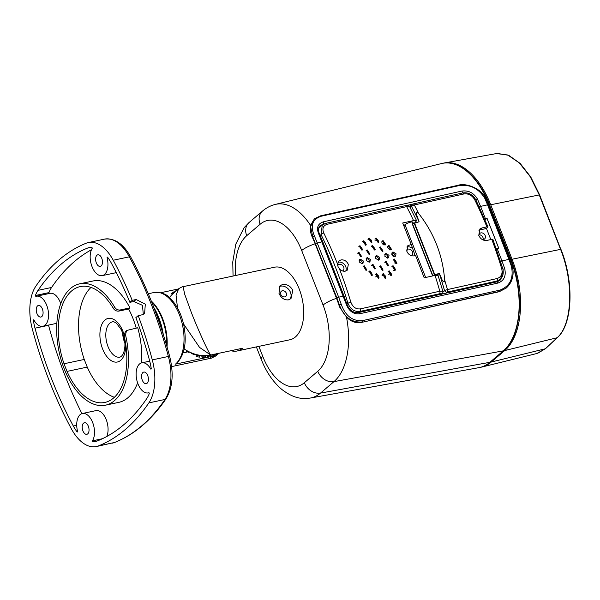 <?xml version="1.0" encoding="UTF-8"?>
<svg xmlns="http://www.w3.org/2000/svg" width="600" height="600" viewBox="0 0 600 600"><rect width="100%" height="100%" fill="white"/><g stroke="black" fill="none" stroke-linecap="round" stroke-linejoin="round"><path stroke-width="0.9" d="M387.675 256.14L387.42 258.135M371.288 240.248A32.002 26.017 48.5 0 0 369.24 239.542M319.455 227.4A10.717 8.707 48.5 0 0 318.847 227.572M496.327 248.82L498.757 248.205L487.072 218.377L484.68 218.978M361.485 322.425L499.283 291.697L506.235 288.045L499.612 291.413L361.485 322.425C355.897 323.423 350.888 321.63 346.47 317.04L339.645 307.11L338.925 305.123A69.773 38.535 -102 0 0 338.31 303.27A64.328 35.527 -102 0 0 336.51 298.327L315.135 243.78A64.328 35.527 -102 0 0 313.132 239.017A69.773 38.535 -102 0 0 312.353 237.308L311.572 235.478C310.312 231.772 309.968 228.39 310.53 225.345L314.43 218.782L310.612 226.59L312.772 236.947L312.353 237.308M457.717 185.64L319.928 216.375M394.47 269.692L393.713 270.36M504.713 268.657C506.295 275.962 504.045 280.763 497.955 283.05L359.423 313.822C353.19 314.28 348.757 310.965 346.125 303.885L346.8 303.847L344.077 296.175L343.41 296.145L338.685 297.195L341.16 304.11C345.293 315.735 352.335 321.255 362.288 320.678L499.875 290.123C509.993 286.245 513.84 278.303 511.41 266.295L508.935 259.38L501.967 260.925L504.713 268.657L502.957 269.265M314.483 236.032L338.685 297.195L336.923 297.983L312.772 236.947A1.41 0.45 -25 0 1 314.483 236.032C310.028 225.772 312.308 219.157 321.337 216.202L458.925 185.64C469.95 184.118 478.553 188.31 484.732 198.225L487.56 204.833L480.592 206.385L485.438 218.737M346.125 303.885L318.832 234.248C316.185 227.888 317.7 223.74 323.37 221.82L461.903 191.055C468.548 190.23 473.722 192.885 477.428 199.02L480.592 206.385L479.235 206.903M362.288 320.678A1.41 0.75 77.5 0 1 362.025 321.968C351.435 322.725 343.875 316.987 339.345 304.763L336.923 297.983M497.107 281.835L500.16 280.155L503.228 270.765M324.36 223.778L320.257 225.525C318.195 227.212 317.962 230.153 319.56 234.33A1.41 0.465 -25.2 0 0 318.832 234.248M475.808 199.86A1.41 0.465 -25.2 0 1 477.428 199.02M484.972 219.667A4.23 1.013 158.6 0 0 487.035 218.415L487.072 218.377M482.272 239.558A3.667 2.978 48.5 0 0 483.442 239.535A3.667 2.978 48.5 0 0 484.575 238.972A3.667 2.978 48.5 0 0 484.838 234.87A3.667 2.978 48.5 0 0 480.847 232.913A3.667 2.978 48.5 0 0 479.715 233.475A3.667 2.978 48.5 0 0 478.845 235.62M433.178 275.812L433.125 275.678A3.81 0.907 158.6 0 0 432.472 275.445L412.29 223.942L419.1 221.782A262.207 139.29 -102.5 0 0 411.623 206.603L410.25 207.81M486.893 240.435C483.285 240.825 480.577 239.153 478.77 235.425L479.873 229.013L481.995 227.947L486.893 226.86A264.465 140.49 -102.5 0 0 474.615 199.56C472.05 195.3 468.51 193.425 463.987 193.935L414.315 204.968A264.465 140.49 77.5 0 1 418.53 213.337C426.248 223.14 432.3 233.618 436.673 244.778C441.045 255.93 443.7 267.66 444.638 279.96A264.465 140.49 77.5 0 1 447.465 289.56L497.138 278.528C501.285 277.035 502.815 273.765 501.72 268.725A264.465 140.49 -102.5 0 0 491.79 239.347L486.893 240.435M486.893 226.86L487.778 227.317L488.01 226.905L475.778 199.718A2.257 0.795 153.7 0 0 474.615 199.56M412.56 223.913L432.743 275.407L434.498 275.017L414.315 223.522M442.912 291.862L444.487 290.475A262.207 139.29 -102.5 0 0 439.275 273.285L437.168 275.145M439.275 273.285L441.84 279.21C442.32 281.377 445.312 283.665 444.638 279.96M414.69 223.41L434.873 274.905L439.275 273.278M434.873 274.905L434.498 275.017M487.778 227.317L486.457 228.472L490.808 239.565M492.908 239.4L502.793 268.635C503.865 273.202 502.995 276.78 500.19 279.353L496.83 281.062L447.15 292.095L445.965 293.145M418.53 213.337C416.505 210.142 415.822 213.788 416.955 215.708L419.1 221.782M491.79 239.347L492.668 239.805M502.793 268.635L501.72 268.725M478.928 234.817A3.667 2.978 -131.5 0 1 482.16 236.205A3.667 2.978 -131.5 0 1 483.143 239.587M478.905 230.228A6.908 5.617 -131.5 0 1 479.7 229.98L486.457 228.472M414.007 223.59L416.61 220.702L409.77 206.88L406.665 206.632L327.135 224.295C323.1 225.697 321.975 228.608 323.767 233.025A264.465 140.49 77.5 0 1 337.612 264.21L338.04 266.67L339.442 268.882A264.465 140.49 77.5 0 1 350.873 302.197C352.74 307.072 355.875 309.308 360.285 308.888L439.815 291.225L442.822 291.218L438.105 275.558L435.037 275.4L424.192 277.808L415.515 255.315L414.165 255.862C410.933 256.207 408.495 254.708 406.868 251.362L407.865 245.595L411.293 244.545L414.862 254.865L415.515 255.315M337.612 264.21L339.067 260.88L340.972 259.92C344.22 259.553 346.68 261.03 348.33 264.36L347.28 270.173L345.368 271.14C343.192 271.515 341.22 270.757 339.442 268.882M338.032 262.282A6.202 5.04 -131.5 0 1 338.415 262.178A6.202 5.04 -131.5 0 1 344.55 264.63A6.202 5.04 -131.5 0 1 345.757 271.035M406.838 247.005A6.202 5.04 -131.5 0 1 407.22 246.9A6.202 5.04 -131.5 0 1 412.29 248.303M357.63 253.2A2.535 2.062 -131.5 0 1 357.712 253.178A2.535 2.062 -131.5 0 1 360.173 254.123A2.535 2.062 -131.5 0 1 360.765 256.688M360.72 256.695L358.08 252.555L358.86 252.165L361.5 256.305L360.72 256.695M358.808 246.653A2.535 2.062 -131.5 0 1 358.98 246.6A2.535 2.062 -131.5 0 1 361.47 247.575A2.535 2.062 -131.5 0 1 362.01 250.17M361.905 250.2L359.212 246.105L359.985 245.715L362.678 249.81L361.905 250.2M362.498 241.635A2.535 2.062 -131.5 0 1 362.76 241.56A2.535 2.062 -131.5 0 1 365.272 242.565A2.535 2.062 -131.5 0 1 365.76 245.19M365.587 245.235L362.865 241.17L363.638 240.788L366.36 244.853L365.587 245.235M368.183 238.905A2.535 2.062 -131.5 0 1 368.475 238.808A2.535 2.062 -131.5 0 1 371.002 239.835A2.535 2.062 -131.5 0 1 371.46 242.468M371.265 242.528L368.528 238.47L369.3 238.087L372.038 242.138L371.265 242.528M374.993 238.86A2.535 2.062 -131.5 0 1 375.255 238.785A2.535 2.062 -131.5 0 1 377.767 239.79A2.535 2.062 -131.5 0 1 378.255 242.415M378.082 242.46L375.36 238.395L376.132 238.013L378.855 242.077L378.082 242.46M381.892 241.522A2.535 2.062 -131.5 0 1 382.072 241.478A2.535 2.062 -131.5 0 1 384.555 242.452A2.535 2.062 -131.5 0 1 385.095 245.04M384.99 245.07L382.298 240.975L383.077 240.585L385.77 244.68L384.99 245.07M387.795 246.495A2.535 2.062 -131.5 0 1 387.877 246.48A2.535 2.062 -131.5 0 1 390.338 247.425A2.535 2.062 -131.5 0 1 390.93 249.983M390.885 249.998L388.245 245.858L389.025 245.46L391.665 249.608L390.885 249.998M384.84 262.41A2.535 2.062 -131.5 0 1 384.893 262.403A2.535 2.062 -131.5 0 1 387.375 263.37A2.535 2.062 -131.5 0 1 387.923 265.957M387.832 265.98L385.312 261.735L386.1 261.337L388.612 265.582L387.832 265.98M384.832 256.26L385.245 253.89L386.025 253.5L389.025 255.322L388.605 257.692L387.825 258.09L384.832 256.26M384.772 254.587A2.535 2.062 -131.5 0 1 384.803 254.587A2.535 2.062 -131.5 0 1 387.255 255.525A2.535 2.062 -131.5 0 1 387.855 258.082M391.83 254.7L392.243 252.337L393.022 251.947L396.022 253.77L395.603 256.14L394.822 256.538L391.83 254.7M391.763 253.035A2.535 2.062 -131.5 0 1 391.793 253.028A22.837 18.562 -131.5 0 1 393.405 256.365M379.155 248.002A2.535 2.062 -131.5 0 1 379.237 247.98A2.535 2.062 -131.5 0 1 381.705 248.933A2.535 2.062 -131.5 0 1 382.29 251.49M382.245 251.505L379.605 247.365L380.377 246.975L383.025 251.108L382.245 251.505M371.347 246.495A2.535 2.062 -131.5 0 1 371.475 246.458A2.535 2.062 -131.5 0 1 373.95 247.417A2.535 2.062 -131.5 0 1 374.513 249.998M374.438 250.013L371.775 245.903L372.548 245.513L375.218 249.623L374.438 250.013M365.962 250.935A2.535 2.062 -131.5 0 1 366.045 250.913A2.535 2.062 -131.5 0 1 368.513 251.858A2.535 2.062 -131.5 0 1 369.097 254.423M369.053 254.43L366.413 250.298L367.185 249.9L369.832 254.04L369.053 254.43M366.173 260.4L366.585 258.038L367.365 257.647L370.373 259.47L369.945 261.84L369.165 262.23L366.173 260.4M366.112 258.735A2.535 2.062 -131.5 0 1 366.142 258.728A2.535 2.062 -131.5 0 1 368.595 259.673A2.535 2.062 -131.5 0 1 369.195 262.222M371.647 265.343A2.535 2.062 -131.5 0 1 371.7 265.335A2.535 2.062 -131.5 0 1 374.183 266.303A2.535 2.062 -131.5 0 1 374.73 268.89M374.64 268.913L372.12 264.66L372.907 264.263L375.42 268.515L374.64 268.913M379.388 266.873A2.535 2.062 -131.5 0 1 379.47 266.85A2.535 2.062 -131.5 0 1 381.968 267.847A2.535 2.062 -131.5 0 1 382.478 270.457M382.335 270.495L379.853 266.22L380.632 265.822L383.123 270.097L382.335 270.495M359.175 261.952L359.587 259.59L360.368 259.2L363.375 261.022L362.955 263.392L362.168 263.79L359.175 261.952M359.115 260.288A2.535 2.062 -131.5 0 1 359.145 260.28A2.535 2.062 -131.5 0 1 361.605 261.225A2.535 2.062 -131.5 0 1 362.197 263.782M363.015 266.85A2.535 2.062 -131.5 0 1 363.067 266.835A2.535 2.062 -131.5 0 1 365.543 267.803A2.535 2.062 -131.5 0 1 366.097 270.39M366.007 270.413L363.487 266.16L364.275 265.763L366.795 270.015L366.007 270.413M368.752 271.868A2.535 2.062 -131.5 0 1 368.873 271.837A2.535 2.062 -131.5 0 1 371.392 272.858A2.535 2.062 -131.5 0 1 371.865 275.483M371.678 275.535L369.21 271.245L369.998 270.847L372.465 275.138L371.678 275.535M375.495 274.582A2.535 2.062 -131.5 0 1 375.683 274.53A2.535 2.062 -131.5 0 1 378.24 275.587A2.535 2.062 -131.5 0 1 378.63 278.257M378.353 278.347L375.923 274.02L376.71 273.623L379.147 277.942L378.353 278.347M382.252 274.56A2.535 2.062 -131.5 0 1 382.462 274.5A2.535 2.062 -131.5 0 1 385.035 275.58A2.535 2.062 -131.5 0 1 385.395 278.265M385.08 278.362L382.665 274.028L383.452 273.63L385.875 277.965L385.08 278.362M387.99 271.808A2.535 2.062 -131.5 0 1 388.178 271.755A2.535 2.062 -131.5 0 1 390.735 272.812A2.535 2.062 -131.5 0 1 391.125 275.483M390.847 275.572L388.418 271.245L389.205 270.847L391.643 275.168L390.847 275.572M391.845 266.737A2.535 2.062 -131.5 0 1 391.957 266.707A2.535 2.062 -131.5 0 1 394.478 267.728A2.535 2.062 -131.5 0 1 394.95 270.36M394.763 270.413L392.295 266.115L393.082 265.718L395.55 270.015L394.763 270.413M393.18 260.145A2.535 2.062 -131.5 0 1 393.232 260.138A2.535 2.062 -131.5 0 1 395.707 261.105A2.535 2.062 -131.5 0 1 396.263 263.685M396.173 263.707L393.66 259.462L394.44 259.065L396.96 263.31L396.173 263.707M375.502 258.33L375.915 255.968L376.695 255.57L379.702 257.392L379.275 259.77L378.495 260.16L375.502 258.33M375.442 256.665A2.535 2.062 -131.5 0 1 375.472 256.657A2.535 2.062 -131.5 0 1 377.925 257.595A2.535 2.062 -131.5 0 1 378.525 260.153M411.338 255.675A3.735 3.037 48.5 0 0 411.893 255.308A3.735 3.037 48.5 0 0 412.162 251.13A3.735 3.037 48.5 0 0 408.09 249.127A3.735 3.037 48.5 0 0 406.942 249.705A3.735 3.037 48.5 0 0 406.522 250.185M342.532 270.96A3.735 3.037 48.5 0 0 343.095 270.585A3.735 3.037 48.5 0 0 343.358 266.407A3.735 3.037 48.5 0 0 339.293 264.413A3.735 3.037 48.5 0 0 338.138 264.99A3.735 3.037 48.5 0 0 337.71 265.485M403.815 225.735L404.903 224.767A4.65 1.11 -21.4 0 1 410.783 222.12A4.65 1.11 -21.4 0 1 413.085 222.218A4.65 1.11 -21.4 0 1 412.597 223.058L412.53 223.125M441.022 294.585C441.893 293.692 441.39 293.415 439.507 293.76L359.978 311.423C354.413 311.993 350.392 309.248 347.918 303.173L350.873 302.197M318.623 228.33A10.717 8.707 -131.5 0 1 318.968 228L322.267 225.083L321.045 234.6A2.257 0.795 -26.3 0 1 323.767 233.025M339.105 268.478A3.735 3.037 -131.5 0 1 339.743 269.197M407.933 253.222A3.735 3.037 -131.5 0 1 408.548 253.92M411.293 244.545L402.713 222.998L413.558 220.59A264.465 140.49 -102.5 0 0 406.665 206.632A2.257 1.2 77.5 0 0 405.345 205.65L325.822 223.312A2.257 1.2 77.5 0 1 327.135 224.295M416.61 220.702L413.558 220.59M377.377 240.743A28.763 23.378 -131.5 0 1 378.428 241.282M382.072 243.562A28.763 23.378 -131.5 0 1 383.993 245.048M391.65 253.972A28.763 23.378 -131.5 0 1 392.76 255.968M367.972 239.663A22.837 18.562 -131.5 0 1 370.702 239.513M374.82 240.015A22.837 18.562 -131.5 0 1 378.405 241.125M381.78 242.79A22.837 18.562 -131.5 0 1 385.058 245.055M387.675 247.462A22.837 18.562 -131.5 0 1 389.79 249.952M394.582 260.28A22.837 18.562 -131.5 0 1 395.04 263.64M394.793 268.192A22.837 18.562 -131.5 0 1 394.252 270.45M391.793 253.028A2.535 2.062 -131.5 0 1 394.252 253.972A2.535 2.062 -131.5 0 1 394.853 256.53M414.862 254.865A6.202 5.04 -131.5 0 1 414.562 255.75M503.993 350.355A0.847 0.675 49.5 0 0 504.705 350.558L557.107 337.74A0.847 0.705 46.9 0 0 557.362 337.597L545.535 348.66A0.847 0.705 46.9 0 1 545.28 348.803L557.107 337.74C572.34 324.593 574.005 282.413 560.543 249.27L539.168 194.722L530.168 176.61L519.338 162.93L507.72 154.988L496.47 153.562L444.278 162.968A70.62 39.008 78 0 1 490.643 204.585L512.018 259.132A70.62 39.008 78 0 1 504.705 350.558L491.287 362.01A70.62 39.008 78 0 1 481.627 367.087L536.857 353.505L545.28 348.803L491.287 362.01A0.847 0.675 49.5 0 1 490.575 361.808M411.592 206.535L409.793 206.933M319.957 227.123A11.28 9.165 48.5 0 0 318.743 227.88M282.442 284.572C286.965 284.002 290.407 285.938 292.785 290.37L291 298.597L288.435 299.873C284.22 300.18 281.07 297.998 278.985 293.31L280.02 285.728L282.442 284.572M289.905 299.34A8.46 6.758 49.5 0 0 289.282 290.183A8.46 6.758 49.5 0 0 280.567 286.178A8.46 6.758 49.5 0 0 279.188 286.65M284.76 296.88A3.382 2.7 49.5 0 0 285.757 296.392A3.382 2.7 49.5 0 0 286.02 292.627A3.382 2.7 49.5 0 0 282.36 290.76A3.382 2.7 49.5 0 0 281.362 291.248A3.382 2.7 49.5 0 0 281.1 295.02A3.382 2.7 49.5 0 0 284.76 296.88M177.51 308.017L176.04 295.095L178.657 288.862C177.99 288.96 182.933 286.282 183.105 286.673L184.68 294.21L191.16 312C197.377 328.163 208.095 351.825 210.653 355.035L199.545 347.392L183.54 323.94M184.155 348.945A37.08 29.61 49.5 0 0 184.395 349.103A37.08 29.61 49.5 0 0 186.48 350.407A37.08 29.61 49.5 0 0 189.847 352.17A37.08 29.61 49.5 0 0 192.038 353.123A37.08 29.61 49.5 0 0 195.525 354.315A37.08 29.61 49.5 0 0 197.767 354.877A37.08 29.61 49.5 0 0 201.27 355.455A37.08 29.61 49.5 0 0 203.49 355.627A37.08 29.61 49.5 0 0 206.903 355.567A37.08 29.61 49.5 0 0 209.025 355.335A37.08 29.61 49.5 0 0 210.653 355.035L242.498 348.263A37.08 20.482 78 0 1 237.083 351.007L289.965 339.75A37.08 20.482 -102 0 0 299.22 289.005A37.08 20.482 -102 0 0 274.522 267.218L183.113 286.673M237.083 351.007A37.08 20.482 78 0 1 231.015 350.707M173.587 293.19A37.08 29.61 49.5 0 0 173.453 293.303A37.08 29.61 49.5 0 0 172.102 294.548A37.08 29.61 49.5 0 0 170.017 296.925A37.08 29.61 49.5 0 0 169.477 297.66M178.657 288.862L173.453 293.303M186.352 350.993L188.58 352.282L189.847 352.17M186.142 351.015L186.48 350.407M191.812 353.535L194.16 354.472L195.525 354.315M194.1 354.465L191.64 353.625L192.038 353.123M199.928 355.725L199.913 355.275L199.92 355.665L201.27 355.455M205.612 355.822L206.903 355.567M196.11 354.48L196.192 356.528A38.07 30.405 49.5 0 0 199.493 357.135L199.763 355.252M187.785 351.87L183.097 352.868M175.485 364.147A38.07 21.023 -102 0 0 181.2 320.01A38.07 21.023 -102 0 0 154.072 292.5C161.79 292.08 167.558 294.413 171.36 299.498C177.36 306.045 181.523 314.647 183.84 325.298C187.05 342.525 184.545 355.343 176.317 363.75A2.82 2.25 -130.5 0 1 175.485 364.147L209.97 356.812A38.07 30.405 49.5 0 0 210.84 356.61A38.07 30.405 49.5 0 0 213.15 355.928A38.07 30.405 49.5 0 0 215.94 354.78A38.07 30.405 49.5 0 0 218.01 353.655A38.07 30.405 49.5 0 0 218.452 353.377M207.173 355.553L207.788 357.188A38.07 30.405 49.5 0 0 209.97 356.812L215.805 355.95L218.94 353.272M202.072 357.39A38.07 30.405 49.5 0 0 205.298 357.405L205.657 356.123A37.523 29.963 -130.5 0 1 203.385 356.108L202.072 357.39L201.683 355.5M212.452 354.653L213.15 355.928L214.14 354.3M178.597 288.915L160.762 292.71M174.953 292.028L173.895 291.825A38.07 30.405 49.5 0 0 171.547 293.64L172.2 294.45M177.653 289.725A38.07 30.405 49.5 0 0 175.898 290.595L176.145 291.007M211.35 358.147L215.805 355.95M171.637 366.6L211.327 358.155L209.97 356.812M123.262 337.882L124.118 337.688M177.502 290.055L175.898 290.595M173.43 293.325L173.16 292.98A37.523 29.963 -130.5 0 1 174.81 291.697L174.9 291.96A37.245 29.745 49.5 0 0 173.595 292.972L171.547 293.64M216.218 353.692L215.94 354.78M209.167 355.312L207.788 357.188M209.228 355.462A37.245 29.745 49.5 0 0 210.93 355.14L210.84 356.61M197.58 354.84L197.595 355.343L197.925 355.065A37.245 29.745 49.5 0 0 199.77 355.403L199.92 355.77A37.523 29.963 -130.5 0 1 197.595 355.343L196.192 356.528M203.64 355.627L203.385 356.108L203.288 355.62M203.67 355.785A37.245 29.745 49.5 0 0 205.47 355.793L205.44 355.642M210.877 354.99L211.147 355.418A37.523 29.963 -130.5 0 1 208.995 355.822L208.822 355.365M214.425 354.112L214.252 354.502A37.523 29.963 -130.5 0 0 215.52 354M113.37 308.392L114.705 307.26C116.055 309.285 117.84 310.192 120.067 309.99L118.755 311.108C116.535 311.317 114.735 310.41 113.37 308.392A59.213 32.707 -102 0 0 80.235 286.59A59.213 32.707 -102 0 0 71.58 290.978A59.213 32.707 -102 0 0 64.02 363.757L67.02 371.407A59.213 32.707 -102 0 0 104.887 402.428A59.213 32.707 -102 0 0 113.542 398.048A59.213 32.707 -102 0 0 124.155 335.925L125.273 331.627L126.585 330.502L125.49 334.793L124.155 335.925M118.755 311.108L128.64 309.007A59.213 32.707 -102 0 1 136.215 328.095M90.983 287.415A59.213 32.707 -102 0 0 84.255 359.452L87.248 367.103L67.02 371.407M87.248 367.103A59.213 32.707 -102 0 0 114.375 397.305M114.705 307.26A62.032 34.26 -102 0 0 79.65 283.837A62.032 34.26 -102 0 0 70.582 288.428A62.032 34.26 -102 0 0 61.275 360.36A62.032 34.26 -102 0 0 105.472 405.188A62.032 34.26 -102 0 0 114.54 400.597A62.032 34.26 -102 0 0 125.49 334.793M105.472 405.188L118.808 402.353A62.032 34.26 -102 0 0 127.875 397.763A62.032 34.26 -102 0 0 137.602 382.868M141.623 362.88A62.032 34.26 -102 0 0 137.745 327.772L126.585 330.502M107.79 257.49L107.07 257.64L107.52 257.13A37.223 20.558 -102 0 1 111.323 263.085A276.907 152.94 -102 0 1 129.877 302.325L132.203 300.345A281.978 155.745 78 0 0 113.25 260.243A42.3 23.362 -102 0 0 88.38 242.55A42.3 23.362 -102 0 0 86.273 243.188A281.978 155.745 78 0 0 59.115 259.8A281.978 155.745 78 0 0 35.812 286.237A42.3 23.362 -102 0 0 32.37 329.235A281.978 155.745 78 0 0 71.415 428.88A42.3 23.362 -102 0 0 96.285 446.572A42.3 23.362 -102 0 0 98.392 445.935L114.488 442.507A281.978 155.745 -102 0 0 164.947 399.465L148.852 402.885A281.978 155.745 78 0 1 98.392 445.935M34.027 320.228L33.398 320.362L33.51 319.853L33.922 320.04A15.367 8.49 78 0 0 42.855 326.288A15.367 8.49 78 0 0 47.963 309.487A15.367 8.49 78 0 0 36.457 296.228A15.367 8.49 78 0 0 35.812 296.415L35.385 295.493L48.953 292.605L49.215 293.513M107.07 257.64A15.367 8.49 78 0 1 102.248 275.625A15.367 8.49 78 0 1 91.8 266.04A15.367 8.49 78 0 1 92.25 248.272L91.92 247.267A37.223 20.558 -102 0 0 89.438 247.515A37.223 20.558 -102 0 0 87.578 248.077A276.907 152.94 -102 0 0 60.915 264.382A276.907 152.94 -102 0 0 38.025 290.347A37.223 20.558 -102 0 0 35.385 295.493M91.455 249.743A276.907 152.94 -102 0 0 74.475 261.502A276.907 152.94 -102 0 0 51.593 287.46A37.223 20.558 -102 0 0 48.953 292.605M33.398 320.362A37.223 20.558 -102 0 0 35.002 328.192A276.907 152.94 -102 0 0 73.343 426.037A37.223 20.558 -102 0 0 77.145 431.993L77.595 431.482A15.367 8.49 78 0 1 80.168 414.63A15.367 8.49 78 0 1 82.418 413.498L95.985 410.61A15.367 8.49 78 0 1 106.012 419.138A15.367 8.49 78 0 1 106.77 436.493M82.418 413.498A15.367 8.49 78 0 1 92.865 423.082A15.367 8.49 78 0 1 92.415 440.85L102.382 438.728M148.898 392.7L148.852 392.707A15.367 8.49 78 0 1 148.208 392.895A15.367 8.49 78 0 1 137.257 381.788A15.367 8.49 78 0 1 139.56 363.968A15.367 8.49 78 0 1 141.81 362.835A15.367 8.49 78 0 1 150.743 369.082L151.275 368.97M101.145 265.95A5.925 3.27 -102 0 0 102.038 259.087A5.925 3.27 -102 0 0 97.815 254.805A5.925 3.27 -102 0 0 96.953 255.24A5.925 3.27 -102 0 0 96.06 262.11A5.925 3.27 -102 0 0 100.282 266.392A5.925 3.27 -102 0 0 101.145 265.95M41.76 316.612A5.925 3.27 -102 0 0 42.645 309.743A5.925 3.27 -102 0 0 38.43 305.468A5.925 3.27 -102 0 0 37.56 305.903A5.925 3.27 -102 0 0 36.675 312.772A5.925 3.27 -102 0 0 40.89 317.048A5.925 3.27 -102 0 0 41.76 316.612M87.713 433.882A5.925 3.27 -102 0 0 88.605 427.013A5.925 3.27 -102 0 0 84.383 422.737A5.925 3.27 -102 0 0 83.52 423.173A5.925 3.27 -102 0 0 82.627 430.035A5.925 3.27 -102 0 0 86.85 434.317A5.925 3.27 -102 0 0 87.713 433.882M147.105 383.22A5.925 3.27 -102 0 0 147.99 376.35A5.925 3.27 -102 0 0 143.775 372.075A5.925 3.27 -102 0 0 142.905 372.51A5.925 3.27 -102 0 0 142.02 379.38A5.925 3.27 -102 0 0 146.235 383.655A5.925 3.27 -102 0 0 147.105 383.22M122.602 332.558A18.045 9.967 -102 0 0 124.868 343.2M150.743 369.082L151.267 368.76A37.223 20.558 -102 0 0 149.663 360.93A276.907 152.94 -102 0 0 135.877 317.625L138.203 315.638L142.11 314.805L144.608 313.59L145.312 304.125L136.118 299.513L132.203 300.345M138.203 315.638A281.978 155.745 78 0 1 152.295 359.888L168.39 356.46A281.978 155.745 -102 0 0 129.345 256.822L113.25 260.243M148.852 392.707L149.28 393.63A37.223 20.558 -102 0 1 146.64 398.775A276.907 152.94 -102 0 1 97.087 441.045A37.223 20.558 -102 0 1 95.227 441.607A37.223 20.558 -102 0 1 92.745 441.855L92.415 440.85M148.852 402.885A42.3 23.362 -102 0 0 152.295 359.888M129.877 302.325L133.792 301.493L142.455 305.317L143.31 314.415M48.51 325.087A37.223 20.558 -102 0 0 48.562 325.305A276.907 152.94 -102 0 0 81.938 413.625M36.457 296.228L50.025 293.34A15.367 8.49 78 0 1 60.727 303.668M56.843 323.295A15.367 8.49 78 0 1 56.422 323.4L42.855 326.288M116.288 272.61A15.367 8.49 78 0 1 115.815 272.745L102.248 275.625M120.067 309.99L129.953 307.89A62.032 34.26 -102 0 0 92.985 280.995L79.65 283.837M84.255 359.452L64.02 363.757M129.953 307.89L128.64 309.007M315.548 243.435L322.702 241.635L344.077 296.175M557.362 337.597C572.752 324.293 574.29 282.202 560.925 249.3L511.02 259.455C524.752 293.077 521.355 336.653 503.558 350.737A0.847 0.675 -130.5 0 1 503.295 350.858A70.62 39.008 -102 0 0 510.607 259.433L489.232 204.892A70.62 39.008 -102 0 0 441.533 163.553C458.43 158.955 478.965 176.917 489.645 204.907L488.34 205.087M346.47 317.04A65.242 36.037 78 0 1 333.952 381.63L320.528 393.082L489.87 362.31A0.847 0.675 49.5 0 0 490.14 362.183C486.72 365.093 482.97 366.923 478.882 367.665A70.62 39.008 -102 0 0 489.87 362.31L503.295 350.858L333.952 381.63A14.1 11.258 -130.5 0 1 317.767 371.272A51.15 28.253 -102 0 0 323.062 305.055L301.688 250.507A51.15 28.253 -102 0 0 260.145 224.243L246.72 235.695A14.1 11.258 -130.5 0 1 249.067 222.525L244.05 227.767L235.785 244.163L232.763 261.998L233.055 276.045M489.548 205.072L511.02 259.455L509.722 259.635M310.53 225.345A65.242 36.037 78 0 0 275.272 204.435C270.502 205.642 266.243 207.855 262.493 211.072A14.1 11.258 49.5 0 0 260.145 224.243M500.565 261.472L501.967 260.925L497.123 248.565M315.135 243.78A14.1 3.368 158.6 0 0 301.688 250.507M336.51 298.327A14.1 3.368 158.6 0 0 323.062 305.055M375.63 276.877L378.645 276.263M382.02 275.572L384.525 275.062M388.245 274.312L391.222 273.705M258.847 346.373L262.8 356.46A51.15 28.253 -102 0 0 304.343 382.725A14.1 11.258 49.5 0 0 320.528 393.082A65.242 36.037 78 0 1 310.38 398.033L478.882 367.665M304.343 382.725L317.767 371.272M246.72 235.695A51.15 28.253 -102 0 0 235.455 275.528M262.8 356.46A14.1 3.368 158.6 0 0 261.173 359.153C266.138 371.873 273.015 381.96 281.798 389.415C293.362 398.287 301.725 399.345 310.38 398.033M499.283 291.697L499.612 291.413A1.41 0.75 77.5 0 0 499.875 290.123M508.935 259.38L487.56 204.833L488.257 204.862L509.632 259.41L508.935 259.38M338.925 305.123L341.16 304.11M412.35 204.233L406.942 205.433M323.37 221.82A1.41 0.75 77.5 0 1 323.423 223.987L319.748 227.235M496.717 281.933A1.41 0.75 77.5 0 1 496.912 281.835L496.912 281.835A1.41 0.75 77.5 0 1 497.955 283.05M359.423 313.822A1.41 0.75 -102.5 0 0 358.38 312.6C353.032 313.013 349.17 310.087 346.8 303.847M462.067 193.087A1.41 0.75 -102.5 0 0 461.903 191.055M320.46 215.917A1.41 0.75 77.5 0 1 320.655 215.812A1.41 0.75 77.5 0 1 321.337 216.202M511.41 266.295L512.085 266.272L509.632 259.41M458.048 185.363A1.41 0.75 77.5 0 1 458.243 185.257A1.41 0.75 77.5 0 1 458.925 185.64M314.438 218.775L320.655 215.812L458.243 185.257C466.38 182.468 482.295 189.262 485.445 198.3A1.41 0.45 155 0 0 484.732 198.225M487.035 218.415L498.713 248.212M495.638 282.112L496.83 281.062A2.257 1.2 -102.5 0 0 497.138 278.528M411.623 206.603A2.257 0.855 -27.4 0 1 414.315 204.968A2.257 1.2 77.5 0 0 412.995 203.985A2.257 2.257 0 0 0 411.99 204.495A2.257 1.83 48.5 0 0 411.623 206.603M463.987 193.935A2.257 1.2 77.5 0 0 462.668 192.952L412.995 203.985A2.257 1.2 77.5 0 0 412.688 204.142A2.257 1.83 48.5 0 0 411.99 204.495L409.605 206.61M444.487 290.475A2.257 1.83 48.5 0 0 447.15 292.095A2.257 1.2 77.5 0 0 447.465 289.56L444.487 290.475M481.995 227.947L479.7 229.98M412.597 223.058L412.155 221.925M346.882 304.095L347.918 303.173A262.207 139.29 -102.5 0 0 335.685 267.825A262.207 139.29 -102.5 0 0 321.045 234.6L320.077 235.455M439.507 293.76A2.257 1.2 -102.5 0 0 439.815 291.225A264.465 140.49 -102.5 0 0 435.037 275.4M360.285 308.888A2.257 1.2 -102.5 0 1 359.978 311.423L358.74 312.517M539.475 194.888L489.675 204.975M442.928 163.26A70.62 39.008 78 0 1 444.278 162.968L442.905 163.26M497.347 153.428L508.71 155.31L520.192 163.455L530.79 177.023L539.55 194.752L560.85 249.435M161.985 330.51A44.273 24.45 -102 0 0 154.965 310.522M153.78 307.388A43.973 24.285 78 0 1 163.245 334.403M166.597 345.413A38.37 21.195 -102 0 0 151.605 301.845M151.275 301.013A38.07 21.023 78 0 1 167.032 346.897M123.562 339.21L124.38 339.03L123.562 339.21M124.583 340.305L123.907 340.447M125.632 343.582A22.275 12.3 78 0 1 120.69 360.345A22.275 12.3 78 0 1 102.593 348.907A22.275 12.3 78 0 1 104.903 320.07A22.275 12.3 78 0 1 124.02 334.478M109.852 323.16A18.045 9.967 -102 0 0 107.145 344.085A18.045 9.967 -102 0 0 120 357.127L121.395 356.392L123.09 354.097C125.145 349.252 125.483 343.755 124.102 337.597L121.448 329.925L116.528 323.31C114.578 321.952 113.235 321.457 112.485 321.817A18.045 9.967 -102 0 0 109.852 323.16M51.593 287.46L38.025 290.347M169.65 356.31C173.887 373.545 172.688 387.69 166.05 398.76A2.82 2.078 -145.8 0 1 164.947 399.465A42.3 23.362 -102 0 0 168.39 356.46L169.65 356.31C159.998 320.423 147.03 287.34 130.755 257.062A2.82 1.103 -28.3 0 0 129.345 256.822A42.3 23.362 -102 0 0 104.475 239.123L88.38 242.55M112.38 443.145A42.3 23.362 -102 0 0 114.488 442.507A2.82 2.34 -111.7 0 0 114.802 442.41L96.285 446.572M97.665 440.812L92.745 441.855M76.725 425.317L73.343 426.037M77.145 431.993L77.61 431.895M48.562 325.305L35.002 328.192M91.358 247.275L87.578 248.077M133.792 301.493L136.118 299.513M503.558 350.737L490.14 362.183M262.493 211.072L249.067 222.525M275.272 204.435L441.533 163.553M256.365 346.905L261.173 359.153M500.16 280.155L496.912 281.835L358.38 312.6M322.702 241.635L319.56 234.33M506.235 288.045C509.31 285.202 511.342 281.955 512.332 278.295C513.457 273.892 513.375 269.888 512.085 266.272M485.445 198.3L488.257 204.862M412.815 223.853L412.065 221.933M500.19 279.353L497.603 281.64M462.668 192.952C468.195 192.173 472.567 194.43 475.778 199.718M425.655 277.485L404.97 224.708M441.713 294.24C442.89 292.853 443.257 291.84 442.822 291.218M325.822 223.312L322.267 225.083M405.345 205.65C408.135 205.305 409.612 205.71 409.77 206.88M480.255 367.38L481.627 367.087M545.535 348.66L537.66 353.288M186.15 351.03L188.512 352.267M154.072 292.5L148.275 293.737M211.14 355.358L210.998 354.968M149.722 361.147L141.81 362.835M149.01 392.722L148.208 392.895M166.05 398.76C151.68 419.873 134.595 434.423 114.802 442.41M130.755 257.062C123.45 243.855 114.69 237.877 104.475 239.123"/></g></svg>
